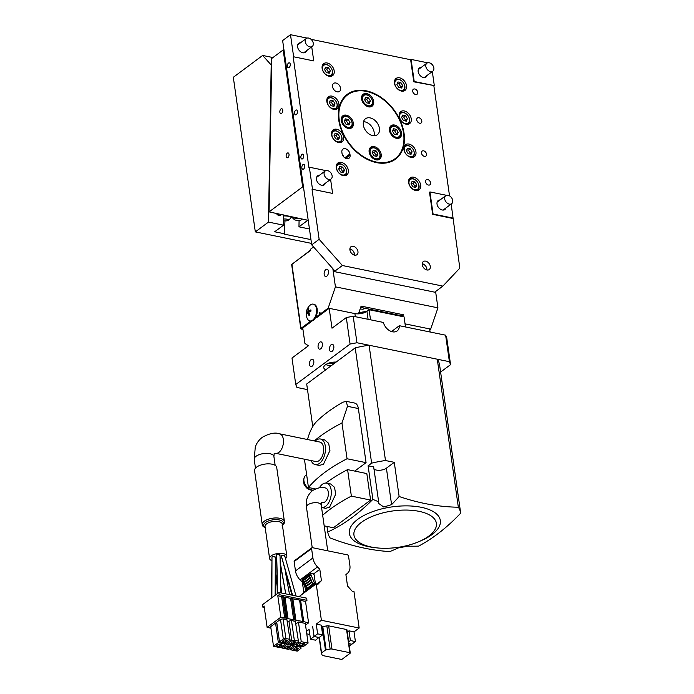 <?xml version="1.0" encoding="UTF-8"?>
<svg xmlns="http://www.w3.org/2000/svg" width="694" height="694" viewBox="0 0 694 694"><rect width="100%" height="100%" fill="white"/><g stroke="black" fill="none" stroke-linecap="round" stroke-linejoin="round"><path stroke-width="1.04" d="M363.535 121.684A9.942 6.931 -126.7 0 1 371.672 126.534A9.942 6.931 -126.7 0 1 373.988 135.72M283.62 220.848A3.73 0.963 -179 0 0 288.4 220.276A3.73 0.963 -179 0 0 287.012 219.209A3.73 0.963 -179 0 0 283.646 219.018M272.942 57.55L262.644 55.442L233.314 77.286L255.323 231.883L311.502 243.394M255.323 231.883L268.465 222.089L271.198 64.967L262.644 55.442M278.094 213.735A4.025 2.811 -126.7 0 1 278.52 215.756M284.974 220.926L284.306 234.147L310.964 239.612M283.725 214.888L283.542 225.177L274.703 231.761L284.748 233.826M268.465 222.089L283.542 225.177M281.478 214.429L280.68 215.348L278.667 215.782L275.917 213.284M288.4 220.276L290.838 218.09A6.211 1.614 -179 0 0 291.072 217.664A6.211 1.614 -179 0 0 288.513 216.311A6.211 1.614 -179 0 0 283.699 215.955M332.842 268.682L335.428 286.839L328.175 308.119L321.036 313.436L319.292 312.291L319.604 314.503L315.666 317.375A8.58 4.849 -78.4 0 0 313.948 304.267L313.263 304.128A8.58 4.849 101.6 0 1 316.577 311.12A8.58 4.849 101.6 0 1 312.621 320.151A8.58 4.849 101.6 0 1 309.819 320.932A8.58 4.849 101.6 0 1 307.303 318.641A11.434 11.434 0 0 1 310.044 305.239A8.58 4.849 101.6 0 1 310.452 304.909A8.58 4.849 101.6 0 1 313.263 304.128M315.675 317.436L316.672 317.635L320.611 314.712L319.604 314.503M358.477 313.853L361.114 306.106L403.318 314.755L402.685 316.594M403.318 314.755L401.887 315.822L360.68 307.381M350.08 344.059L346.306 317.557L353.185 316.247L356.959 342.749L350.08 344.059L295.757 384.511L291.992 358.009L308.431 345.768L304.944 343.478L302.74 328.019L311.675 321.365L310.669 321.157L301.023 328.34A1.241 0.547 171.9 0 0 300.797 328.722A1.241 0.547 171.9 0 0 301.309 329.077L302.94 329.416M430.107 332.01L429.664 328.913L430.67 329.121L437.923 307.841L435.598 291.515M391.503 331.541L399.345 325.703L445.626 335.193L446.789 338.143L450.562 364.645L440.603 372.062M405.053 323.864L429.664 328.913M346.306 317.557L332.01 328.201L329.182 308.318L354.912 313.593A8.701 3.843 171.9 0 0 366.944 311.311L369.087 309.715L404.055 316.88L405.496 326.969M320.611 314.712L329.182 308.318L328.175 308.119M318.104 347.104A3.73 2.108 -78.4 0 0 319.5 349.16A3.73 2.108 -78.4 0 0 321.695 347.642A3.73 2.108 -78.4 0 0 322.389 343.912A3.73 2.108 -78.4 0 0 321.001 341.856A3.73 2.108 -78.4 0 0 318.798 343.383A3.73 2.108 -78.4 0 0 318.104 347.104M312.127 366.215A3.73 2.108 -78.4 0 0 313.844 362.294A3.73 2.108 -78.4 0 0 312.404 359.249A3.73 2.108 -78.4 0 0 311.181 359.587A3.73 2.108 -78.4 0 0 309.463 363.509A3.73 2.108 -78.4 0 0 310.912 366.553A3.73 2.108 -78.4 0 0 312.127 366.215M332.14 351.311A3.73 2.108 -78.4 0 0 333.857 347.39A3.73 2.108 -78.4 0 0 332.417 344.345A3.73 2.108 -78.4 0 0 331.194 344.684A3.73 2.108 -78.4 0 0 329.477 348.605A3.73 2.108 -78.4 0 0 330.917 351.65A3.73 2.108 -78.4 0 0 332.14 351.311M343.894 157.035A4.971 3.47 53.3 0 0 342.333 154.597M349.915 153.955A4.971 3.47 53.3 0 0 347.095 149.522A4.971 3.47 53.3 0 0 342.923 149.141A4.971 3.47 53.3 0 0 341.873 152.307L342.029 153.417A4.971 3.47 53.3 0 0 344.857 157.85A4.971 3.47 53.3 0 0 349.021 158.223A4.971 3.47 53.3 0 0 350.071 155.057L349.915 153.955L344.771 157.79M318.008 176.328A5.595 3.904 53.3 0 0 317.002 176.484M323.508 185.22A5.595 3.904 53.3 0 0 323.951 184.3M299.149 43.809A5.595 3.904 53.3 0 0 298.142 43.965M304.649 52.701A5.595 3.904 53.3 0 0 305.091 51.79M438.582 201.034A5.595 3.904 53.3 0 0 437.584 201.191M444.091 209.926A5.595 3.904 53.3 0 0 444.524 209.007M419.723 68.515A5.595 3.904 53.3 0 0 418.725 68.671M425.231 77.407A5.595 3.904 53.3 0 0 425.665 76.496M451.169 204.062L459.818 268.136L442.859 286.11L434.713 292.174L334.23 271.588L334.005 269.992M334.23 271.588L334.95 271.05L311.71 244.852L282.632 40.556L290.491 34.7L307.086 38.101M311.727 46.836L313.731 60.907L293.64 56.787L290.491 34.7M306.514 50.723A5.595 3.904 -126.7 0 1 305.455 52.284A5.595 3.904 -126.7 0 1 302.818 52.77A5.595 3.904 -126.7 0 1 298.064 48.545A5.595 3.904 -126.7 0 1 298.776 43.314A5.595 3.904 -126.7 0 1 300.58 42.75M313.731 60.907L293.64 56.787M330.596 179.356L332.591 193.418L312.5 189.306L309.351 167.219L325.946 170.611M325.373 183.242A5.595 3.904 -126.7 0 1 324.315 184.804A5.595 3.904 -126.7 0 1 321.678 185.289A5.595 3.904 -126.7 0 1 316.932 181.056A5.595 3.904 -126.7 0 1 317.635 175.834A5.595 3.904 -126.7 0 1 319.44 175.261M332.591 193.418L312.5 189.306M309.351 167.219L308.925 167.532L293.206 57.108M432.31 71.543L434.314 85.614L414.214 81.493L411.074 59.406L427.66 62.807M427.096 75.429A5.595 3.904 -126.7 0 1 426.029 76.999A5.595 3.904 -126.7 0 1 423.401 77.476A5.595 3.904 -126.7 0 1 418.647 73.252A5.595 3.904 -126.7 0 1 419.349 68.021A5.595 3.904 -126.7 0 1 421.154 67.457M414.214 81.493L413.789 81.814L410.64 59.727L411.074 59.406M434.314 85.614L413.789 81.814M453.173 218.124L433.073 214.012L429.933 191.926L446.52 195.326M445.956 207.948A5.595 3.904 -126.7 0 1 444.889 209.51A5.595 3.904 -126.7 0 1 442.26 209.996A5.595 3.904 -126.7 0 1 437.506 205.771A5.595 3.904 -126.7 0 1 438.209 200.54A5.595 3.904 -126.7 0 1 440.013 199.967M429.933 191.926L429.499 192.247L432.648 214.325L433.073 214.012M452.74 218.445L432.648 214.325M311.033 39.315L410.64 59.727M442.859 286.11L342.376 265.516L319.145 239.317L312.066 189.618M433.88 85.935L449.53 195.855M329.103 76.253A7.46 5.196 -126.7 0 1 322.762 70.615A7.46 5.196 -126.7 0 1 323.699 63.648A7.46 5.196 -126.7 0 1 327.212 62.998A7.46 5.196 -126.7 0 1 333.554 68.637A7.46 5.196 -126.7 0 1 332.617 75.611A7.46 5.196 -126.7 0 1 329.103 76.253M338.533 142.513A7.46 5.196 -126.7 0 1 332.192 136.874A7.46 5.196 -126.7 0 1 333.129 129.899A7.46 5.196 -126.7 0 1 336.642 129.257A7.46 5.196 -126.7 0 1 342.983 134.896A7.46 5.196 -126.7 0 1 342.047 141.871A7.46 5.196 -126.7 0 1 338.533 142.513M415.593 190.468A7.46 5.196 -126.7 0 1 409.252 184.83A7.46 5.196 -126.7 0 1 410.197 177.855A7.46 5.196 -126.7 0 1 413.711 177.213A7.46 5.196 -126.7 0 1 420.043 182.852A7.46 5.196 -126.7 0 1 419.107 189.818A7.46 5.196 -126.7 0 1 415.593 190.468M406.163 124.209A7.46 5.196 -126.7 0 1 399.822 118.57A7.46 5.196 -126.7 0 1 400.768 111.595A7.46 5.196 -126.7 0 1 404.272 110.953A7.46 5.196 -126.7 0 1 410.614 116.592A7.46 5.196 -126.7 0 1 409.677 123.558A7.46 5.196 -126.7 0 1 406.163 124.209M376.512 162.622A40.399 28.168 -126.7 0 1 342.185 132.094A40.399 28.168 -126.7 0 1 347.278 94.332A40.399 28.168 -126.7 0 1 366.293 90.845A40.399 28.168 -126.7 0 1 400.62 121.372A40.399 28.168 -126.7 0 1 395.537 159.134A40.399 28.168 -126.7 0 1 376.512 162.622M401.444 91.079A7.46 5.196 -126.7 0 1 395.112 85.44A7.46 5.196 -126.7 0 1 396.048 78.474A7.46 5.196 -126.7 0 1 399.562 77.823A7.46 5.196 -126.7 0 1 405.895 83.462A7.46 5.196 -126.7 0 1 404.958 90.437A7.46 5.196 -126.7 0 1 401.444 91.079M410.874 157.338A7.46 5.196 -126.7 0 1 404.541 151.7A7.46 5.196 -126.7 0 1 405.478 144.725A7.46 5.196 -126.7 0 1 408.992 144.083A7.46 5.196 -126.7 0 1 415.324 149.722A7.46 5.196 -126.7 0 1 414.387 156.688A7.46 5.196 -126.7 0 1 410.874 157.338M343.244 175.643A7.46 5.196 -126.7 0 1 336.911 170.004A7.46 5.196 -126.7 0 1 337.848 163.029A7.46 5.196 -126.7 0 1 341.361 162.387A7.46 5.196 -126.7 0 1 347.694 168.026A7.46 5.196 -126.7 0 1 346.757 174.992A7.46 5.196 -126.7 0 1 343.244 175.643M333.814 109.383A7.46 5.196 -126.7 0 1 327.481 103.744A7.46 5.196 -126.7 0 1 328.418 96.778A7.46 5.196 -126.7 0 1 331.932 96.128A7.46 5.196 -126.7 0 1 338.264 101.766A7.46 5.196 -126.7 0 1 337.327 108.741A7.46 5.196 -126.7 0 1 333.814 109.383M415.593 94.514A3.106 2.169 53.3 0 0 417.059 94.245A3.106 2.169 53.3 0 0 417.45 91.339A3.106 2.169 53.3 0 0 414.804 88.988A3.106 2.169 53.3 0 0 413.346 89.257A3.106 2.169 53.3 0 0 412.956 92.163A3.106 2.169 53.3 0 0 415.593 94.514M419.679 123.22A3.106 2.169 53.3 0 0 421.145 122.959A3.106 2.169 53.3 0 0 421.536 120.053A3.106 2.169 53.3 0 0 418.898 117.702A3.106 2.169 53.3 0 0 417.432 117.971A3.106 2.169 53.3 0 0 417.042 120.877A3.106 2.169 53.3 0 0 419.679 123.22M424.398 156.35A3.106 2.169 53.3 0 0 425.856 156.081A3.106 2.169 53.3 0 0 426.246 153.183A3.106 2.169 53.3 0 0 423.609 150.832A3.106 2.169 53.3 0 0 422.143 151.101A3.106 2.169 53.3 0 0 421.752 154.007A3.106 2.169 53.3 0 0 424.398 156.35M428.484 185.064A3.106 2.169 53.3 0 0 429.942 184.795A3.106 2.169 53.3 0 0 430.332 181.889A3.106 2.169 53.3 0 0 427.695 179.546A3.106 2.169 53.3 0 0 426.229 179.815A3.106 2.169 53.3 0 0 425.838 182.713A3.106 2.169 53.3 0 0 428.484 185.064M354.565 255.149A4.971 3.47 53.3 0 0 356.907 254.724A4.971 3.47 53.3 0 0 357.531 250.074A4.971 3.47 53.3 0 0 353.307 246.318A4.971 3.47 53.3 0 0 350.964 246.743A4.971 3.47 53.3 0 0 350.34 251.393A4.971 3.47 53.3 0 0 354.565 255.149A4.971 3.47 53.3 0 0 354.521 254.108A4.971 3.47 53.3 0 0 353.897 252.2L353.714 251.835A3.236 2.256 -126.7 0 1 354.113 253.076A3.236 2.256 -126.7 0 1 353.706 254.88M426.905 269.975A4.971 3.47 53.3 0 0 429.248 269.541A4.971 3.47 53.3 0 0 429.872 264.9A4.971 3.47 53.3 0 0 425.648 261.144A4.971 3.47 53.3 0 0 423.314 261.569A4.971 3.47 53.3 0 0 422.681 266.218A4.971 3.47 53.3 0 0 426.905 269.975A4.971 3.47 53.3 0 0 426.871 268.934A4.971 3.47 53.3 0 0 426.246 267.025L426.055 266.661A3.236 2.256 -126.7 0 1 426.463 267.901A3.236 2.256 -126.7 0 1 426.047 269.706M337.171 91.842A4.971 3.47 -126.7 0 1 332.947 88.086A4.971 3.47 -126.7 0 1 333.571 83.436A4.971 3.47 -126.7 0 1 335.913 83.011A4.971 3.47 -126.7 0 1 340.138 86.767A4.971 3.47 -126.7 0 1 339.513 91.417A4.971 3.47 -126.7 0 1 337.171 91.842M342.376 265.516L334.95 271.05M319.145 239.317L311.71 244.852M296.338 114.623A2.49 1.405 -78.4 0 0 297.483 112.003A2.49 1.405 -78.4 0 0 296.52 109.982A2.49 1.405 -78.4 0 0 295.705 110.207A2.49 1.405 -78.4 0 0 294.56 112.818A2.49 1.405 -78.4 0 0 295.523 114.848A2.49 1.405 -78.4 0 0 296.338 114.623M289.146 67.457A2.49 1.405 -78.4 0 0 290.292 64.837A2.49 1.405 -78.4 0 0 289.329 62.816A2.49 1.405 -78.4 0 0 288.522 63.041A2.49 1.405 -78.4 0 0 287.377 65.652A2.49 1.405 -78.4 0 0 288.331 67.682A2.49 1.405 -78.4 0 0 289.146 67.457M303.608 169.05A2.49 1.405 -78.4 0 0 304.753 166.439A2.49 1.405 -78.4 0 0 303.79 164.409A2.49 1.405 -78.4 0 0 302.974 164.634A2.49 1.405 -78.4 0 0 301.829 167.254A2.49 1.405 -78.4 0 0 302.792 169.275A2.49 1.405 -78.4 0 0 303.608 169.05M302.619 158.796A2.49 1.405 -78.4 0 0 303.764 156.176A2.49 1.405 -78.4 0 0 302.81 154.146A2.49 1.405 -78.4 0 0 301.994 154.38A2.49 1.405 -78.4 0 0 300.849 156.991A2.49 1.405 -78.4 0 0 301.812 159.021A2.49 1.405 -78.4 0 0 302.619 158.796M292.191 265.039L291.905 264.293L310.487 250.456L310.331 249.354L313.567 246.943M399.345 325.703A9.942 6.931 -126.7 0 1 397.15 330.943A9.942 6.931 -126.7 0 1 389.308 330.509A9.942 6.931 -126.7 0 1 383.392 322.441L353.185 316.247M450.562 364.645L449.4 361.695L356.959 342.749M449.4 361.695L445.626 335.193M295.757 384.511L296.919 387.46L307.503 389.629M325.79 369.781A9.326 4.112 -8.1 0 1 323.742 367.655A9.326 4.112 -8.1 0 1 336.122 362.086M329.043 363.031L329.884 363.76L334.1 363.456L333.909 362.112M334.1 363.456L335.957 362.077M329.884 363.76L329.745 362.823M331.645 365.417A7.703 3.401 -8.1 0 1 325.928 364.524A7.703 3.401 -8.1 0 1 325.876 364.489L325.928 364.524M335.428 286.839L437.923 307.841M429.786 329.771L430.67 329.121M292.339 263.972L310.452 250.213M309.819 320.932L310.504 321.07A8.58 4.849 -78.4 0 0 310.66 321.096L310.669 321.157M326.796 276.169A3.73 2.108 -78.4 0 0 328.514 272.248A3.73 2.108 -78.4 0 0 327.074 269.203A3.73 2.108 -78.4 0 0 325.85 269.55A3.73 2.108 -78.4 0 0 324.133 273.471A3.73 2.108 -78.4 0 0 325.573 276.516A3.73 2.108 -78.4 0 0 326.796 276.169M321.036 313.436L322.033 313.645M308.726 309.194L308.067 309.064A10.852 4.789 -8.1 0 1 308.422 308.778A10.852 4.789 -8.1 0 1 308.813 308.509A11.416 7.964 53.3 0 0 308.726 311.042A11.416 5.04 -8.1 0 1 310.886 309.871A10.852 7.565 53.3 0 0 311.051 311.016A11.416 5.04 171.9 0 0 308.891 312.187A11.416 7.964 53.3 0 0 309.724 314.911A10.852 4.789 171.9 0 0 309.333 315.189A10.852 4.789 171.9 0 0 308.977 315.466A11.416 7.964 -126.7 0 1 308.145 312.742L309.056 312.933M308.726 311.042L310.313 311.363M307.694 313.15L306.739 312.959A11.416 5.04 -8.1 0 1 307.989 311.597A11.416 7.964 -126.7 0 1 308.067 309.064M308.145 312.742A11.416 5.04 171.9 0 0 306.904 314.104A10.852 7.565 -126.7 0 1 306.739 312.959M310.66 321.096A8.58 4.849 -78.4 0 0 313.315 320.29A8.58 4.849 -78.4 0 0 315.666 317.375M422.238 264.588A3.236 2.256 -126.7 0 1 425.153 265.455A3.236 2.256 -126.7 0 1 426.055 266.661M349.897 249.762A3.236 2.256 -126.7 0 1 352.812 250.629A3.236 2.256 -126.7 0 1 353.714 251.835M309.377 311.884L307.989 311.597M342.359 174.957A6.09 4.251 -126.7 0 1 336.668 168.538A6.09 4.251 -126.7 0 1 340.815 164.131A6.09 4.251 -126.7 0 1 344.051 165.944A6.09 4.251 -126.7 0 1 345.751 168.217A6.09 4.251 -126.7 0 1 342.359 174.957M344.476 170.134L342.636 167.098L339.756 166.508L338.707 168.954L340.537 171.999L343.417 172.589L344.476 170.134L342.61 171.522L340.78 168.477L339.062 168.13M342.255 172.346L342.61 171.522M342.636 167.098L340.78 168.477M414.708 189.783A6.09 4.251 -126.7 0 1 409.009 183.363A6.09 4.251 -126.7 0 1 413.164 178.957A6.09 4.251 -126.7 0 1 416.4 180.77A6.09 4.251 -126.7 0 1 418.092 183.043A6.09 4.251 -126.7 0 1 414.708 189.783M416.816 184.96L414.986 181.923L412.106 181.334L411.048 183.78L412.887 186.816L415.767 187.415L416.816 184.96L414.96 186.348L413.13 183.303L411.403 182.956M414.604 187.172L414.96 186.348M414.986 181.923L413.13 183.303M375.801 158.752A6.09 4.251 -126.7 0 1 370.11 152.333A6.09 4.251 -126.7 0 1 374.266 147.935A6.09 4.251 -126.7 0 1 377.493 149.739A6.09 4.251 -126.7 0 1 379.193 152.012A6.09 4.251 -126.7 0 1 375.801 158.752M376.868 156.384L377.918 153.929L376.087 150.893L373.199 150.303L372.149 152.749L373.979 155.794L376.868 156.384M375.706 156.141L376.061 155.317L374.222 152.281L372.505 151.925M377.918 153.929L376.061 155.317M376.087 150.893L374.222 152.281M347.92 127.306A6.09 4.251 -126.7 0 1 342.22 120.886A6.09 4.251 -126.7 0 1 346.375 116.488A6.09 4.251 -126.7 0 1 349.611 118.292A6.09 4.251 -126.7 0 1 351.303 120.574A6.09 4.251 -126.7 0 1 347.92 127.306M348.978 124.937L350.028 122.491L348.197 119.446L345.308 118.856L344.259 121.311L346.098 124.347L348.978 124.937M347.815 124.703L348.171 123.87L346.341 120.834L344.614 120.478M350.028 122.491L348.171 123.87M348.197 119.446L346.341 120.834M396.144 137.195A6.09 4.251 -126.7 0 1 390.453 130.776A6.09 4.251 -126.7 0 1 394.608 126.369A6.09 4.251 -126.7 0 1 397.844 128.173A6.09 4.251 -126.7 0 1 399.536 130.455A6.09 4.251 -126.7 0 1 396.144 137.195M397.211 134.818L398.261 132.372L396.43 129.336L393.541 128.737L392.492 131.192L394.322 134.228L397.211 134.818M396.048 134.584L396.404 133.76L394.565 130.715L392.847 130.359M398.261 132.372L396.404 133.76M396.43 129.336L394.565 130.715M368.262 105.748A6.09 4.251 -126.7 0 1 362.563 99.329A6.09 4.251 -126.7 0 1 366.718 94.922A6.09 4.251 -126.7 0 1 369.954 96.735A6.09 4.251 -126.7 0 1 371.646 99.008A6.09 4.251 -126.7 0 1 368.262 105.748M369.321 103.38L370.37 100.925L368.54 97.889L365.66 97.299L364.602 99.745L366.441 102.781L369.321 103.38M368.158 103.137L368.514 102.313L366.684 99.268L364.957 98.921M370.37 100.925L368.514 102.313M368.54 97.889L366.684 99.268M403.561 133.317A39.775 27.734 -126.7 0 1 395.164 158.64A39.775 27.734 -126.7 0 1 361.826 155.603A39.775 27.734 -126.7 0 1 339.253 120.14A39.775 27.734 -126.7 0 1 347.642 94.826A39.775 27.734 -126.7 0 1 380.98 97.863A39.775 27.734 -126.7 0 1 403.561 133.317M343.695 125.605A7.46 5.196 -126.7 0 1 342.836 115.811A7.46 5.196 -126.7 0 1 350.886 117.98A7.46 5.196 -126.7 0 1 351.745 127.774A7.46 5.196 -126.7 0 1 343.695 125.605M391.919 135.486A7.46 5.196 -126.7 0 1 391.06 125.692A7.46 5.196 -126.7 0 1 399.119 127.861A7.46 5.196 -126.7 0 1 399.978 137.655A7.46 5.196 -126.7 0 1 391.919 135.486M363.361 125.085A9.942 6.931 -126.7 0 1 365.46 118.761A9.942 6.931 -126.7 0 1 373.797 119.515A9.942 6.931 -126.7 0 1 379.445 128.381A9.942 6.931 -126.7 0 1 377.345 134.705A9.942 6.931 -126.7 0 1 369.008 133.951A9.942 6.931 -126.7 0 1 363.361 125.085M371.576 157.044A7.46 5.196 -126.7 0 1 370.717 147.258A7.46 5.196 -126.7 0 1 378.768 149.427A7.46 5.196 -126.7 0 1 379.627 159.221A7.46 5.196 -126.7 0 1 371.576 157.044M364.038 104.039A7.46 5.196 -126.7 0 1 363.179 94.245A7.46 5.196 -126.7 0 1 371.229 96.414A7.46 5.196 -126.7 0 1 372.088 106.208A7.46 5.196 -126.7 0 1 364.038 104.039M409.989 156.653A6.09 4.251 -126.7 0 1 404.298 150.234A6.09 4.251 -126.7 0 1 408.454 145.827A6.09 4.251 -126.7 0 1 411.681 147.64A6.09 4.251 -126.7 0 1 413.381 149.913A6.09 4.251 -126.7 0 1 409.989 156.653M412.106 151.83L410.267 148.794L407.387 148.204L406.337 150.65L408.167 153.695L411.056 154.285L412.106 151.83L410.249 153.218L408.41 150.173L406.693 149.826M409.894 154.042L410.249 153.218M410.267 148.794L408.41 150.173M405.279 123.523A6.09 4.251 -126.7 0 1 399.579 117.104A6.09 4.251 -126.7 0 1 403.735 112.706A6.09 4.251 -126.7 0 1 406.97 114.51A6.09 4.251 -126.7 0 1 408.662 116.783A6.09 4.251 -126.7 0 1 405.279 123.523M407.387 118.7L405.556 115.664L402.676 115.074L401.618 117.52L403.457 120.565L406.337 121.155L407.387 118.7L405.53 120.088L403.7 117.052L401.973 116.696M405.175 120.912L405.53 120.088M405.556 115.664L403.7 117.052M400.559 90.394A6.09 4.251 -126.7 0 1 394.869 83.974A6.09 4.251 -126.7 0 1 399.024 79.576A6.09 4.251 -126.7 0 1 402.251 81.38A6.09 4.251 -126.7 0 1 403.951 83.653A6.09 4.251 -126.7 0 1 400.559 90.394M402.676 85.579L400.837 82.534L397.957 81.944L396.907 84.39L398.738 87.435L401.626 88.025L402.676 85.579L400.82 86.958L398.981 83.922L397.263 83.566M400.464 87.782L400.82 86.958M400.837 82.534L398.981 83.922M337.64 141.828A6.09 4.251 -126.7 0 1 331.949 135.408A6.09 4.251 -126.7 0 1 336.104 131.01A6.09 4.251 -126.7 0 1 339.34 132.814A6.09 4.251 -126.7 0 1 341.032 135.087A6.09 4.251 -126.7 0 1 337.64 141.828M339.756 137.004L337.926 133.968L335.037 133.378L333.988 135.824L335.818 138.869L338.707 139.459L339.756 137.004L337.9 138.392L336.07 135.356L334.343 135M337.544 139.216L337.9 138.392M337.926 133.968L336.07 135.356M328.21 75.568A6.09 4.251 -126.7 0 1 322.519 69.148A6.09 4.251 -126.7 0 1 326.674 64.75A6.09 4.251 -126.7 0 1 329.91 66.555A6.09 4.251 -126.7 0 1 331.602 68.827A6.09 4.251 -126.7 0 1 328.21 75.568M330.327 70.753L328.496 67.708L325.607 67.118L324.558 69.565L326.388 72.61L329.277 73.2L330.327 70.753L328.47 72.133L326.64 69.096L324.913 68.741M328.115 72.965L328.47 72.133M328.496 67.708L326.64 69.096M332.929 108.698A6.09 4.251 -126.7 0 1 327.238 102.278A6.09 4.251 -126.7 0 1 331.385 97.88A6.09 4.251 -126.7 0 1 334.621 99.684A6.09 4.251 -126.7 0 1 336.321 101.957A6.09 4.251 -126.7 0 1 332.929 108.698M335.046 103.883L333.207 100.838L330.327 100.248L329.277 102.695L331.107 105.74L333.988 106.329L335.046 103.883L333.181 105.262L331.35 102.226L329.633 101.871M332.825 106.087L333.181 105.262M333.207 100.838L331.35 102.226M366.692 311.493A18.643 8.233 171.9 0 0 358.789 312.916M358.616 313.428A18.643 8.233 -8.1 0 1 365.807 312.022M302.836 328.713L302.02 328.548L302.74 328.019M344.441 97.212A40.399 28.168 53.3 0 0 344.007 97.403M369.087 309.715L370.527 319.804M425.153 265.455L424.858 265.169A4.971 3.47 53.3 0 0 422.23 263.694M352.812 250.629L352.517 250.343A4.971 3.47 53.3 0 0 349.88 248.868M336.495 164.938A6.836 4.763 -126.7 0 1 337.076 164.383A6.836 4.763 -126.7 0 1 340.294 163.793A6.836 4.763 -126.7 0 1 343.929 165.823A6.836 4.763 -126.7 0 1 343.99 165.883M345.786 168.295A6.836 4.763 -126.7 0 1 345.829 168.373A6.836 4.763 -126.7 0 1 345.239 175.348A6.836 4.763 -126.7 0 1 344.545 175.747M408.835 179.763A6.836 4.763 -126.7 0 1 409.425 179.208A6.836 4.763 -126.7 0 1 412.644 178.618A6.836 4.763 -126.7 0 1 416.27 180.64A6.836 4.763 -126.7 0 1 416.339 180.709M418.135 183.121A6.836 4.763 -126.7 0 1 418.178 183.199A6.836 4.763 -126.7 0 1 417.588 190.173A6.836 4.763 -126.7 0 1 416.886 190.572M369.078 150.719A6.836 4.763 -126.7 0 1 370.518 148.178A6.836 4.763 -126.7 0 1 373.736 147.588A6.836 4.763 -126.7 0 1 377.371 149.618A6.836 4.763 -126.7 0 1 377.432 149.678M379.228 152.09A6.836 4.763 -126.7 0 1 379.271 152.168A6.836 4.763 -126.7 0 1 378.69 159.143A6.836 4.763 -126.7 0 1 375.844 159.802M341.188 119.273A6.836 4.763 -126.7 0 1 342.636 116.731A6.836 4.763 -126.7 0 1 345.855 116.141A6.836 4.763 -126.7 0 1 349.481 118.171A6.836 4.763 -126.7 0 1 349.55 118.232M351.346 120.643A6.836 4.763 -126.7 0 1 351.39 120.73A6.836 4.763 -126.7 0 1 350.8 127.705A6.836 4.763 -126.7 0 1 347.954 128.355M389.421 129.153A6.836 4.763 -126.7 0 1 390.861 126.62A6.836 4.763 -126.7 0 1 394.079 126.03A6.836 4.763 -126.7 0 1 397.714 128.052A6.836 4.763 -126.7 0 1 397.775 128.112M399.579 130.533A6.836 4.763 -126.7 0 1 399.614 130.611A6.836 4.763 -126.7 0 1 399.033 137.585A6.836 4.763 -126.7 0 1 396.187 138.236M361.539 97.715A6.836 4.763 -126.7 0 1 362.979 95.173A6.836 4.763 -126.7 0 1 366.198 94.584A6.836 4.763 -126.7 0 1 369.824 96.605A6.836 4.763 -126.7 0 1 369.893 96.674M371.689 99.086A6.836 4.763 -126.7 0 1 371.732 99.164A6.836 4.763 -126.7 0 1 371.143 106.139A6.836 4.763 -126.7 0 1 368.297 106.789M404.125 146.634A6.836 4.763 -126.7 0 1 404.706 146.078A6.836 4.763 -126.7 0 1 407.925 145.488A6.836 4.763 -126.7 0 1 411.559 147.518A6.836 4.763 -126.7 0 1 411.62 147.579M413.416 149.991A6.836 4.763 -126.7 0 1 413.459 150.069A6.836 4.763 -126.7 0 1 412.878 157.044A6.836 4.763 -126.7 0 1 412.175 157.443M399.406 113.504A6.836 4.763 -126.7 0 1 399.996 112.948A6.836 4.763 -126.7 0 1 403.214 112.359A6.836 4.763 -126.7 0 1 406.84 114.389A6.836 4.763 -126.7 0 1 406.91 114.449M408.705 116.861A6.836 4.763 -126.7 0 1 408.749 116.939A6.836 4.763 -126.7 0 1 408.159 123.914A6.836 4.763 -126.7 0 1 407.456 124.313M394.695 80.374A6.836 4.763 -126.7 0 1 395.276 79.819A6.836 4.763 -126.7 0 1 398.495 79.229A6.836 4.763 -126.7 0 1 402.13 81.259A6.836 4.763 -126.7 0 1 402.19 81.319M403.986 83.731A6.836 4.763 -126.7 0 1 404.029 83.809A6.836 4.763 -126.7 0 1 403.448 90.784A6.836 4.763 -126.7 0 1 402.746 91.183M331.775 131.808A6.836 4.763 -126.7 0 1 332.357 131.253A6.836 4.763 -126.7 0 1 335.584 130.663A6.836 4.763 -126.7 0 1 339.21 132.693A6.836 4.763 -126.7 0 1 339.279 132.754M341.075 135.165A6.836 4.763 -126.7 0 1 341.11 135.243A6.836 4.763 -126.7 0 1 340.528 142.218A6.836 4.763 -126.7 0 1 339.826 142.617M322.346 65.548A6.836 4.763 -126.7 0 1 322.927 64.993A6.836 4.763 -126.7 0 1 326.154 64.403A6.836 4.763 -126.7 0 1 329.78 66.433A6.836 4.763 -126.7 0 1 329.841 66.494M331.645 68.906A6.836 4.763 -126.7 0 1 331.68 68.992A6.836 4.763 -126.7 0 1 331.099 75.958A6.836 4.763 -126.7 0 1 330.396 76.366M327.065 98.678A6.836 4.763 -126.7 0 1 327.646 98.123A6.836 4.763 -126.7 0 1 330.865 97.533A6.836 4.763 -126.7 0 1 334.491 99.563A6.836 4.763 -126.7 0 1 334.56 99.624M336.356 102.035A6.836 4.763 -126.7 0 1 336.399 102.113A6.836 4.763 -126.7 0 1 335.809 109.088A6.836 4.763 -126.7 0 1 335.115 109.496M360.134 308.986L362.945 309.255L364.827 308.518M302.662 186.868L269.072 211.887L271.736 58.452L283.178 49.933L302.662 186.868L303.478 187.033M269.072 211.887L307.815 220.241L298.967 226.834L309.446 228.977M283.178 49.933L283.993 50.098M298.967 226.834L299.079 220.336M299.721 218.584A3.73 0.963 -179 0 0 295.618 218.601A3.73 0.963 -179 0 0 294.325 219.599A3.73 0.963 -179 0 0 295.731 220.145A3.73 0.963 -179 0 0 301.508 219.72A3.73 0.963 -179 0 0 300.476 218.74M287.897 157.555A2.49 1.405 -78.4 0 0 289.042 154.935A2.49 1.405 -78.4 0 0 288.088 152.914A2.49 1.405 -78.4 0 0 287.273 153.14A2.49 1.405 -78.4 0 0 286.128 155.751A2.49 1.405 -78.4 0 0 287.09 157.781A2.49 1.405 -78.4 0 0 287.897 157.555M281.617 113.382A2.49 1.405 -78.4 0 0 282.762 110.771A2.49 1.405 -78.4 0 0 281.799 108.741A2.49 1.405 -78.4 0 0 280.983 108.967A2.49 1.405 -78.4 0 0 279.838 111.587A2.49 1.405 -78.4 0 0 280.801 113.608A2.49 1.405 -78.4 0 0 281.617 113.382M291.888 216.563A6.211 1.614 -179 0 0 291.749 216.892A6.211 1.614 -179 0 0 291.966 217.326L294.325 219.599M347.39 554.853A1.241 0.868 -126.7 0 1 348.553 556.163L349.889 565.515A12.431 8.666 -126.7 0 1 347.651 573.114L345.907 574.649L347.512 585.97L352.162 591.21L353.983 591.583L359.171 628.027L321.391 620.28L316.204 583.845L318.034 584.218L321.426 580.618L319.813 569.306L317.514 566.946A12.431 8.666 -126.7 0 1 312.907 557.941L311.58 548.59A1.241 0.868 -126.7 0 1 312.43 547.687L347.39 554.853M309.819 634.472L306.774 633.848M303.833 592.563L302.376 582.292L300.077 579.932A12.431 8.666 -126.7 0 1 295.471 570.928L294.143 561.576A1.241 0.868 -126.7 0 1 294.403 560.787L311.84 547.792M359.171 628.027L354.027 631.861L355.415 641.577L350.383 640.545L348.674 641.82M350.383 640.545L349.004 630.829L347.286 632.104M348.926 643.607L351.875 644.206L355.415 641.577M317.626 633.83L314.096 636.467L319.119 637.5L322.658 634.863L317.626 633.83L316.247 624.114L321.391 620.28M316.247 624.114L321.27 625.147L322.658 634.863M309.611 574.441A0.746 0.52 53.3 0 0 309.099 574.979L312.829 583.992L305.75 589.267L302.029 580.245A0.746 0.52 -126.7 0 1 302.185 579.768L302.775 579.334M310.851 587.827L314.486 583.984L314.33 582.873L307.104 588.252M303.243 578.562A0.746 0.52 53.3 0 0 302.74 579.1L302.914 580.314L303.556 580.453L302.202 581.459M314.33 582.873L310.6 573.86A0.746 0.52 -126.7 0 1 311.112 573.322L313.22 573.756L314.148 574.797L315.51 584.357M310.773 575.074L309.272 576.194L308.63 576.055L308.457 574.84A0.746 0.52 -126.7 0 1 308.96 574.302L309.403 574.398M314.486 583.984L305.907 590.368L305.75 589.267M305.907 590.368L302.28 594.211M306.427 631.427L309.099 629.441L310.478 639.157L315.51 640.189L319.032 637.482M310.478 639.157L314.018 636.519L319.04 637.552M348.935 643.676L351.797 644.266L349.282 646.14M316.204 583.845L299.071 596.606M314.018 636.519L312.708 626.751L314.096 636.467M340.98 659.3A0.998 0.442 171.9 0 0 342.359 659.04L350.08 653.288A0.998 0.442 171.9 0 0 350.262 652.985A0.998 0.442 171.9 0 0 349.845 652.698L331.958 649.037A2.49 1.093 171.9 0 0 330.136 649.055L326.102 649.81A0.998 0.442 171.9 0 0 325.451 650.061L321.565 652.959A0.998 0.442 171.9 0 0 321.383 653.262A0.998 0.442 171.9 0 0 321.4 653.314L322.094 655.041A2.49 1.093 171.9 0 0 323.1 655.639L340.98 659.3M346.774 630.1A0.998 0.442 171.9 0 0 346.957 629.796A0.998 0.442 171.9 0 0 346.549 629.51L328.661 625.841A2.49 1.093 171.9 0 0 326.831 625.867L322.797 626.621A0.998 0.442 171.9 0 0 322.155 626.873L321.574 627.298M316.906 583.984L321.426 580.618M313.471 574.033L319.813 569.306M354.027 631.861L349.004 630.829M306.297 586.482L312.022 582.223L311.372 582.093L310.192 578.197L304.475 582.457L306.54 588.139M310.192 578.197L309.541 578.067L309.272 576.194L303.556 580.453L303.825 582.327L309.541 578.067M303.825 582.327L304.475 582.457M310.461 580.08L304.735 584.339M311.103 580.21L305.386 584.469M302.914 580.314L308.63 576.055M311.372 582.093L305.655 586.343M312.022 582.223L312.257 583.88M321.435 502.569L321.218 505.032A7.46 3.288 -8.1 0 0 315.865 502.664A7.46 3.288 -8.1 0 0 307.806 504.85A7.46 3.288 -8.1 0 0 306.453 507.132C305.473 500.391 307.503 494.883 312.526 490.606C317.757 487.665 322.085 486.798 325.503 487.995A7.46 4.216 101.6 0 1 328.392 494.076A7.46 4.216 101.6 0 1 324.948 501.927A7.46 4.216 101.6 0 1 322.51 502.612L321.417 502.586M285.494 558.557A8.701 3.843 171.9 0 0 286.822 556.094A8.701 3.843 171.9 0 0 280.576 553.326A8.701 3.843 171.9 0 0 271.172 555.877A8.701 3.843 171.9 0 0 269.593 558.549A8.701 3.843 171.9 0 0 271.632 560.579M284.453 556.336C284.566 555.2 283.516 555.026 281.313 555.825L291.94 595.14M279.665 555.417C279.934 554.263 278.927 554.064 276.646 554.801L277.253 593.708M275.006 557.499C275.275 556.345 274.269 556.146 271.987 556.883L271.441 598.037M281.469 557.907L280.09 558.202M279.456 646.626L276.247 645.967L278.606 644.214L281.816 644.865L280.376 646.131L279.456 646.626L279.135 644.318M303.625 643.503L303.972 644.587L302.341 645.611L302.02 643.303M302.341 645.611L299.131 644.952L300.355 643.85L301.491 643.199L303.989 643.572L304.701 643.859L303.772 644.553M295.184 641.768L295.531 642.861L293.9 643.885L293.579 641.577M293.9 643.885L290.691 643.225L291.914 642.115L294.048 641.534L296.26 642.124L295.332 642.817M286.743 640.042L287.09 641.135L285.46 642.158L285.139 639.851M285.46 642.158L282.25 641.499L282.762 640.918L284.609 639.738L287.819 640.397L286.891 641.091M296.338 650.087L293.128 649.428L295.488 647.667L298.698 648.326L297.258 649.593L296.338 650.087L296.008 647.78M297.006 647.849L297.258 649.593M287.897 648.352L284.687 647.693L287.047 645.941L290.257 646.6L288.817 647.866L287.897 648.352L287.568 646.045M288.565 646.114L288.817 647.866M280.124 644.388L280.376 646.131M303.009 643.373L303.261 645.125M294.568 641.646L294.82 643.39M286.128 639.911L286.379 641.664M280.636 647.467L281.903 647.728M296.806 647.806L297.058 649.549M288.366 646.071L288.617 647.823M279.925 644.344L280.176 646.097M302.81 643.329L303.061 645.082M294.369 641.603L294.62 643.355M285.928 639.877L286.18 641.62M282.762 596.727L283.733 596.961M285.755 618.076L284.67 617.955L281.617 596.528L282.623 596.736M291.619 598.575L290.613 598.375L293.657 619.794L285.772 618.181M300.606 600.423L303.772 621.651L293.657 619.794M275.622 453.295L315.822 461.536A9.942 5.621 -78.4 0 0 321.678 457.476A9.942 5.621 -78.4 0 0 323.534 447.535A9.942 5.621 -78.4 0 0 319.813 442.052L279.621 433.811A9.942 5.621 101.6 0 1 283.343 439.302A9.942 5.621 101.6 0 1 278.884 452.393A9.942 5.621 101.6 0 1 275.622 453.295L274.165 453.269M306.965 600.362L306.653 598.159L278.919 592.476L279.231 594.68L306.965 600.362L305.534 601.429L308.578 622.856L303.772 621.651M264.275 607.363L262.644 607.033L262.332 604.821L278.919 592.476M289.693 639.287L285.876 638.506L283.299 638.992L279.509 641.82L286.344 643.217L290.127 640.397L286.9 619.629L290.127 640.397M285.876 638.506L283.083 618.848L280.497 619.343L283.299 638.992M278.363 642.67L273.505 646.288L280.341 647.684L285.199 644.067L278.363 642.67L275.57 623.012L270.712 626.63L273.505 646.288M298.134 641.022L294.317 640.232L291.74 640.727L287.949 643.546L294.785 644.943L298.567 642.124L295.34 621.364L298.567 642.124M294.317 640.232L291.523 620.575L288.938 621.069L291.74 640.727M286.804 644.396L281.946 648.014L288.782 649.419L293.64 645.802L286.804 644.396L286.613 643.017M296.39 645.273L303.226 646.678L308.084 643.06L301.248 641.655L296.39 645.273L296.191 643.893M300.415 646.097L300.571 647.216L296.754 646.435L296.598 645.316M293.866 644.761L294.178 646.929L296.754 646.435M294.178 646.929L290.387 649.749L297.223 651.146L301.005 648.326L300.702 646.157M300.571 647.216L301.005 648.326M291.758 598.575L292.721 598.809M283.872 596.953L284.835 597.187M305.534 625.129L308.578 622.856M300.754 600.449L305.534 601.429M270.929 628.165L267.129 627.393L280.853 617.174L284.67 617.955M280.497 619.343L276.715 622.162L279.509 641.82M286.9 619.629L283.083 618.848M276.871 623.281L275.57 623.012M288.938 621.069L287.533 622.119M295.34 621.364L291.523 620.575M308.084 643.06L305.291 623.403L298.455 621.998L295.974 623.845M262.644 607.033L264.076 605.966L267.129 627.393M290.613 598.375L284.982 597.222M300.719 600.232L292.868 598.835M281.617 596.528L277.8 595.747L279.231 594.68M302.653 621.642L299.608 600.215M285.199 644.067L285.043 642.948M287.758 642.167L287.949 643.546M293.64 645.802L293.484 644.683M281.747 646.635L281.946 648.014M298.455 621.998L301.248 641.655M290.187 648.37L290.387 649.749M280.853 617.174L277.8 595.747M297.622 647.97L297.769 649.02M289.181 646.244L289.329 647.294M280.74 644.509L280.888 645.559M284.41 521.506A11.191 4.936 -8.1 0 0 276.377 517.95A11.191 4.936 -8.1 0 0 264.293 521.229A11.191 4.936 -8.1 0 0 262.254 524.664L254.559 470.549A11.191 4.936 -8.1 0 1 256.589 467.123A11.191 4.936 -8.1 0 1 268.673 463.844A11.191 4.936 -8.1 0 1 276.706 467.4L284.41 521.506C284.766 522.669 284.002 524.074 282.111 525.731M346.28 401.34L354.643 403.058A9.942 5.621 101.6 0 1 358.364 408.54L347.486 406.311L346.28 401.34L342.862 402.216C331.784 408.54 322.727 415.29 315.701 422.446C312.812 425.943 310.548 430.15 308.891 435.06L307.416 439.51M314.261 440.916A149.167 65.835 -8.1 0 1 341.96 422.976L347.052 458.751L366.068 462.655L354.738 471.087M347.486 406.311L341.96 422.976M358.364 408.54L366.068 462.655M347.052 458.751A149.167 65.835 171.9 0 0 308.457 487.5L315.423 488.923M308.457 487.5L304.432 459.202M312.699 490.485L308.882 489.582L306.41 487.787L304.059 484.351L303.278 480.144L304.926 476.162A8.701 6.064 -126.7 0 1 305.525 475.529L305.768 475.338A8.701 6.064 53.3 0 0 305.525 475.529M315.137 441.089A13.056 7.374 101.6 0 1 316.169 440.196A13.056 7.374 101.6 0 1 320.437 439.007A13.056 7.374 101.6 0 1 325.486 449.651A13.056 7.374 101.6 0 1 319.466 463.384A13.056 7.374 101.6 0 1 315.197 464.581A13.056 7.374 101.6 0 1 311.138 460.573M373.962 468.962A7.209 3.184 171.9 0 0 379.765 470.263A7.209 3.184 171.9 0 0 386.402 468.181L394.27 462.325L399.128 496.505A246.63 139.329 101.6 0 1 391.589 504.633L383.782 507.028L378.464 503.289L378.638 501.762A245.988 171.487 -126.7 0 1 372.878 499.376A243.065 137.317 101.6 0 1 327.759 531.994A67.127 29.625 -8.1 0 0 327.768 532.029A67.127 29.625 -8.1 0 0 330.101 537.945A243.065 169.457 -126.7 0 0 389.733 551.6A246.63 139.329 101.6 0 0 397.922 548.017L407.899 546.126A246.63 171.939 -126.7 0 0 418.621 546.109A243.065 137.317 -78.4 0 0 460.686 513.152A67.127 29.625 -8.1 0 0 460.677 513.118A67.127 29.625 -8.1 0 0 458.344 507.21A243.065 169.457 -126.7 0 1 399.128 496.505M372.878 499.376L368.098 465.787L373.676 466.923L378.638 501.762M375.784 547.757L373.467 547.471A45.951 20.282 -8.1 0 1 357.705 519.364A45.951 20.282 -8.1 0 1 421.267 507.297A45.951 20.282 -8.1 0 1 431.989 534.58A45.951 20.282 -8.1 0 1 421.102 540.687L418.959 541.615A41.64 18.382 -8.1 0 1 375.784 547.757A41.64 18.382 -8.1 0 1 361.505 522.287A41.64 18.382 -8.1 0 1 419.107 511.348A41.64 18.382 -8.1 0 1 428.823 536.08A41.64 18.382 -8.1 0 1 418.959 541.615M315.197 464.581L319.344 465.431L323.482 464.208L329.928 450.562L328.67 443.362L324.584 439.857L320.437 439.007M368.098 465.787L371.628 463.15L355.215 347.868L306.696 383.999L312.751 426.541L306.705 384.034A67.127 29.625 171.9 0 0 306.713 384.077M327.768 532.029L326.969 526.425L327.759 531.994M325.911 483.05A149.167 65.835 171.9 0 1 347.59 469.621L366.831 473.568L370.605 500.07L333.432 527.744L324.185 525.852M347.59 469.621L351.364 496.123A149.167 65.835 171.9 0 0 322.675 515.234M329.598 507.167L335.714 494.171L334.517 487.309L330.639 483.97L326.501 483.128A12.431 7.027 101.6 0 1 331.307 493.269A12.431 7.027 101.6 0 1 325.581 506.342A12.431 7.027 101.6 0 1 321.574 507.488L325.651 508.329L329.598 507.167M319.413 487.787A12.431 7.027 101.6 0 1 322.432 484.256A12.431 7.027 101.6 0 1 326.501 483.128M351.364 496.123L370.605 500.07M394.27 462.325L385.482 460.521A67.127 29.625 171.9 0 0 371.628 463.15M460.677 513.074L439.623 365.157A67.127 29.625 171.9 0 0 439.614 365.122A67.127 29.625 171.9 0 0 437.281 359.214L458.344 507.21M385.482 460.521L369.078 345.23A67.127 29.625 171.9 0 0 355.215 347.868M369.078 345.23L437.281 359.214M424.225 77.563A4.971 3.47 53.3 0 0 424.234 77.563L432.813 71.178A4.971 3.47 -126.7 0 1 430.471 71.603A4.971 3.47 -126.7 0 1 426.246 67.847A4.971 3.47 -126.7 0 1 426.871 63.197A4.971 3.47 -126.7 0 1 429.213 62.772A4.971 3.47 -126.7 0 1 433.438 66.529A4.971 3.47 -126.7 0 1 432.813 71.178M418.291 69.582A4.971 3.47 53.3 0 0 418.291 69.591L426.871 63.197M303.651 52.857L312.231 46.463A4.971 3.47 -126.7 0 1 309.888 46.897A4.971 3.47 -126.7 0 1 305.664 43.141A4.971 3.47 -126.7 0 1 306.288 38.491A4.971 3.47 -126.7 0 1 308.63 38.066A4.971 3.47 -126.7 0 1 312.855 41.822A4.971 3.47 -126.7 0 1 312.231 46.463M297.717 44.876A4.971 3.47 53.3 0 0 297.709 44.884L306.288 38.491M443.084 210.082A4.971 3.47 53.3 0 0 443.093 210.074L451.673 203.689A4.971 3.47 -126.7 0 1 449.33 204.123A4.971 3.47 -126.7 0 1 445.106 200.358A4.971 3.47 -126.7 0 1 445.73 195.717A4.971 3.47 -126.7 0 1 448.072 195.283A4.971 3.47 -126.7 0 1 452.297 199.039A4.971 3.47 -126.7 0 1 451.673 203.689M437.151 202.101L445.73 195.717M322.51 185.376A4.971 3.47 53.3 0 0 322.51 185.367L331.09 178.983A4.971 3.47 -126.7 0 1 328.748 179.408A4.971 3.47 -126.7 0 1 324.523 175.651A4.971 3.47 -126.7 0 1 325.148 171.01A4.971 3.47 -126.7 0 1 327.49 170.577A4.971 3.47 -126.7 0 1 331.715 174.333A4.971 3.47 -126.7 0 1 331.09 178.983M325.148 171.01L316.577 177.395A4.971 3.47 53.3 0 0 316.568 177.395M355.345 316.69L354.912 313.593M366.944 311.311L368.08 319.301M345.69 158.327L350.071 155.057M291.905 264.293L301.023 328.34M302.029 580.245L302.818 579.655M309.099 574.979L310.6 573.86M349.845 652.698L346.549 629.51M331.958 649.037L328.661 625.841M330.136 649.055L326.831 625.867M326.102 649.81L322.797 626.621M325.451 650.061L322.155 626.873M321.565 652.959L319.344 637.326M321.383 653.219L319.145 637.474L321.383 653.262M300.077 579.932L317.514 566.946M312.907 557.941L295.471 570.928M311.58 548.59L294.143 561.576M302.74 579.1L308.457 574.84M285.781 593.882L280.185 562.366M271.875 597.725L271.987 556.883M292.582 595.27L281.313 555.825M276.646 554.801L277.73 593.361M275.275 571.136L277.001 583.281M279.621 433.811C275.145 432.206 269.376 433.368 262.315 437.298C259.036 439.796 256.693 443.006 255.297 446.953L254.212 459.333A9.942 4.39 -8.1 0 1 256.025 456.288A9.942 4.39 -8.1 0 1 266.765 453.364A9.942 4.39 -8.1 0 1 273.904 456.531L274.199 453.251M265.177 527.518A9.942 4.39 -8.1 0 1 265.455 522.539A9.942 4.39 -8.1 0 1 278.485 519.806A9.942 4.39 -8.1 0 1 282.406 525.063M286.822 556.094L282.258 524.065A8.701 3.843 171.9 0 0 276.012 521.298A8.701 3.843 171.9 0 0 266.617 523.849A8.701 3.843 171.9 0 0 265.03 526.52L269.593 558.549M304.926 476.162A8.701 6.064 53.3 0 0 305.022 484.212A8.701 6.064 53.3 0 0 312.066 490.042A8.701 6.064 53.3 0 0 313.141 490.172M386.402 468.181L391.589 504.633M291.072 217.664L291.098 216.398M291.68 264.674L300.797 328.722M344.718 175.738L345.239 175.348M336.555 164.773L337.076 164.383M417.068 190.564L417.588 190.173M408.896 179.599L409.425 179.208M377.597 159.958L378.69 159.143M369.425 148.993L370.518 148.178M349.707 128.52L350.8 127.705M341.535 117.546L342.636 116.731M397.94 138.401L399.033 137.585M389.768 127.436L390.861 126.62M370.049 106.954L371.143 106.139M361.878 95.989L362.979 95.173M343.695 97.767L347.642 94.826M391.216 161.572L395.164 158.64M412.349 157.434L412.878 157.044M404.186 146.469L404.706 146.078M407.638 124.304L408.159 123.914M399.466 113.339L399.996 112.948M402.919 91.174L403.448 90.784M394.756 80.209L395.276 79.819M340.008 142.608L340.528 142.218M331.836 131.643L332.357 131.253M330.578 76.349L331.099 75.958M322.406 65.383L322.927 64.993M335.289 109.479L335.809 109.088M327.126 98.513L327.646 98.123M383.088 311.97L383.175 312.595M302.211 219.096L301.508 219.72M310.765 573.383L309.264 574.502M346.957 629.796L350.262 652.985M302.896 578.631L308.613 574.372M306.453 507.132L312.222 547.67M321.218 505.032L327.733 550.828M289.563 594.654L285.338 571.665M285.763 593.882L280.229 563.91M275.344 556.987L275.154 595.279M283.846 596.771L286.891 618.198M296.008 595.981L284.714 555.773M282.736 596.545L285.789 617.972M292.833 598.618L295.887 620.037M291.732 598.384L294.776 619.811M284.948 596.996L287.993 618.423M275.266 572.559L277.062 585.675M280.003 554.888L280.94 592.893M280.758 585.458L281.799 593.066M262.254 524.664L263.009 526.338L265.229 527.908M254.212 459.333L255.47 468.138M273.904 456.531L275.162 465.336M439.614 365.122L460.677 513.118M306.635 474.687L305.768 475.338"/></g></svg>
